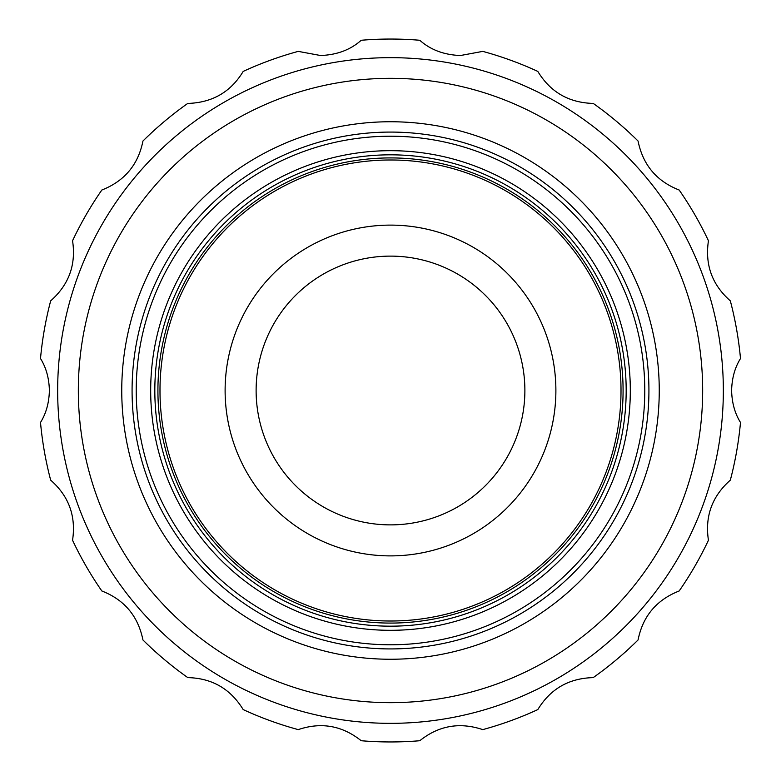 <?xml version="1.0" encoding="UTF-8"?>
<svg xmlns="http://www.w3.org/2000/svg" width="781" height="781" viewBox="0 0 781 781"><rect width="100%" height="100%" fill="white"/><g stroke="black" fill="none" stroke-linecap="round" stroke-linejoin="round"><path stroke-width="1.17" d="M390.5 57.657A332.843 332.843 0 0 1 723.343 390.5A332.843 332.843 0 0 1 390.5 723.343A332.843 332.843 0 0 1 57.657 390.5A332.843 332.843 0 0 1 390.5 57.657M390.5 78.334A312.166 312.166 0 0 1 702.666 390.5A312.166 312.166 0 0 1 390.5 702.666A312.166 312.166 0 0 1 78.334 390.5A312.166 312.166 0 0 1 390.5 78.334M49.388 390.5C49.086 402.791 46.128 413.452 40.505 422.472A351.45 351.45 0 0 0 50.677 480.159C68.865 496.14 76.157 516.173 72.555 540.257A351.45 351.45 0 0 0 101.833 590.973C124.394 599.779 138.091 616.111 142.943 639.971A351.45 351.45 0 0 0 187.811 677.615C212.012 678.172 230.483 688.832 243.194 709.587A351.45 351.45 0 0 0 298.235 729.62C321.167 721.869 342.166 725.569 361.212 740.73A351.45 351.45 0 0 0 419.787 740.73C438.688 725.598 459.677 721.898 482.765 729.62A351.45 351.45 0 0 0 537.806 709.587C550.39 688.91 568.851 678.25 593.189 677.615A351.45 351.45 0 0 0 638.057 639.971C642.802 616.229 656.509 599.896 679.167 590.973A351.45 351.45 0 0 0 708.445 540.257C704.794 516.319 712.087 496.286 730.323 480.159A351.45 351.45 0 0 0 740.495 422.472C734.882 413.481 731.914 402.83 731.612 390.5C731.914 378.209 734.872 367.548 740.495 358.528A351.45 351.45 0 0 0 730.323 300.841C712.135 284.86 704.843 264.827 708.445 240.743A351.45 351.45 0 0 0 679.167 190.027C656.606 181.221 642.909 164.889 638.057 141.029A351.45 351.45 0 0 0 593.189 103.385L592.066 103.395C568.246 102.418 550.156 91.748 537.806 71.413A351.45 351.45 0 0 0 482.765 51.38L460.507 55.51C444.145 54.943 430.575 49.867 419.787 40.27A351.45 351.45 0 0 0 361.212 40.27C350.464 49.847 336.894 54.934 320.493 55.51L298.235 51.38A351.45 351.45 0 0 0 243.194 71.413C230.971 91.67 212.881 102.34 188.934 103.395L187.811 103.385A351.45 351.45 0 0 0 142.943 141.029C138.198 164.771 124.491 181.104 101.833 190.027A351.45 351.45 0 0 0 72.555 240.743C76.206 264.681 68.913 284.714 50.677 300.841A351.45 351.45 0 0 0 40.505 358.528C46.118 367.519 49.086 378.17 49.388 390.5M390.5 121.748A268.752 268.752 0 0 1 659.252 390.5A268.752 268.752 0 0 1 390.5 659.252A268.752 268.752 0 0 1 121.748 390.5A268.752 268.752 0 0 1 390.5 121.748M390.5 132.077A258.423 258.423 0 0 1 648.923 390.5A258.423 258.423 0 0 1 390.5 648.923A258.423 258.423 0 0 1 132.077 390.5A258.423 258.423 0 0 1 390.5 132.077M390.5 136.216A254.284 254.284 0 0 1 644.784 390.5A254.284 254.284 0 0 1 390.5 644.784A254.284 254.284 0 0 1 136.216 390.5A254.284 254.284 0 0 1 390.5 136.216M390.5 630.316A239.816 239.816 0 0 1 150.684 390.5A239.816 239.816 0 0 1 390.5 150.684A239.816 239.816 0 0 1 630.316 390.5A239.816 239.816 0 0 1 390.5 630.316M154.823 390.5A235.677 235.677 0 0 0 390.5 626.177A235.677 235.677 0 0 0 626.177 390.5A235.677 235.677 0 0 0 390.5 154.823A235.677 235.677 0 0 0 154.823 390.5A235.677 235.677 0 0 1 390.5 154.823A235.677 235.677 0 0 1 626.177 390.5A235.677 235.677 0 0 1 390.5 626.177M390.5 157.918A232.582 232.582 0 0 1 623.082 390.5A232.582 232.582 0 0 1 390.5 623.082A232.582 232.582 0 0 1 157.918 390.5A232.582 232.582 0 0 1 390.5 157.918M390.5 159.988A230.512 230.512 0 0 1 621.012 390.5A230.512 230.512 0 0 1 390.5 621.012A230.512 230.512 0 0 1 159.988 390.5A230.512 230.512 0 0 1 390.5 159.988M390.5 555.887A165.387 165.387 0 0 1 225.113 390.5A165.387 165.387 0 0 1 390.5 225.113A165.387 165.387 0 0 1 555.887 390.5A165.387 165.387 0 0 1 390.5 555.887M390.5 256.119A134.381 134.381 0 0 0 256.119 390.5A134.381 134.381 0 0 0 390.5 524.881A134.381 134.381 0 0 0 524.881 390.5A134.381 134.381 0 0 0 390.5 256.119"/></g></svg>
